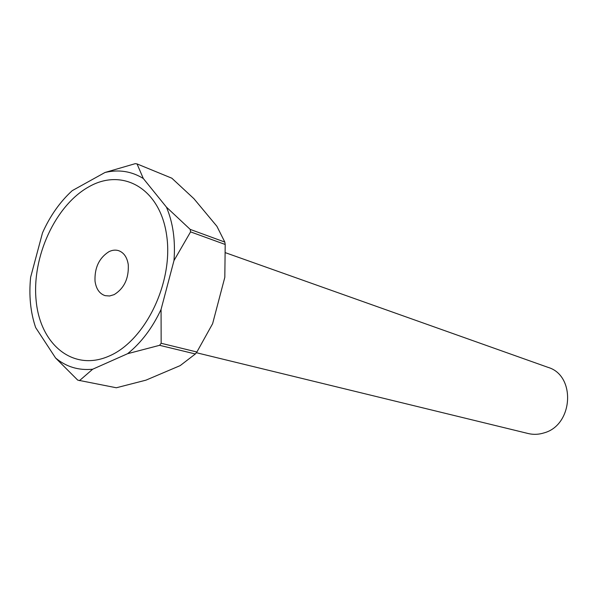 <?xml version="1.0" encoding="UTF-8"?>
<svg xmlns="http://www.w3.org/2000/svg" width="598" height="598" viewBox="0 0 598 598"><rect width="100%" height="100%" fill="white"/><g stroke="black" fill="none" stroke-linecap="round" stroke-linejoin="round"><path stroke-width="0.9" d="M196.353 352.708L528.251 433.543C533.461 434.783 538.723 434.567 544.03 432.892C573.318 425.126 576.076 375.424 548.022 367.359L225.573 252.752M128.278 264.742C128.906 278.414 124.197 288.371 114.151 294.627L109.576 295.988L105.173 295.666C99.53 293.797 96.143 288.969 95.03 281.187C94.469 267.859 99.081 258.037 108.873 251.728C112.237 250.046 115.481 249.695 118.613 250.659C123.913 252.603 127.135 257.297 128.278 264.742M36.149 300.719C31.634 257.043 55.345 205.241 89.065 186.688C122.65 167.5 160.167 188.46 166.655 235.403C173.674 282.106 145.478 340.516 109.307 355.974C73.225 372.143 40.171 344.59 36.149 300.719M105.009 172.478L72.223 190.657C59.987 201.847 50.075 215.915 42.503 232.861L30.633 277.24C28.786 295.532 30.461 312.313 35.663 327.584L55.592 358C66.228 366.866 78.585 370.603 92.675 369.22L127.613 353.695C141.24 342.729 152.393 327.966 161.071 309.398L173.981 260.571C175.535 240.426 173.016 222.613 166.431 207.125L143.311 178.51C131.575 171.26 118.808 169.249 105.009 172.478L135.26 163.658L137.039 163.919L171.85 178.204L193.909 198.686L216.902 226.291L224.826 242.085L190.209 229.4L190.575 231.875L225.199 244.477L224.826 242.085M195.359 353.971L196.892 352.005L161.154 343.274L159.591 345.315L195.359 353.971L180.185 365.61L145.957 380.156L116.348 387.766L77.733 380.126L55.592 358M225.199 244.477L224.818 277.315L212.611 323.705L196.892 352.005M143.311 178.51L137.039 163.919M190.209 229.4L166.431 207.125M173.981 260.571L190.575 231.875M161.154 343.274L161.071 309.398M127.613 353.695L159.591 345.315M79.444 380.664L92.675 369.22"/></g></svg>
